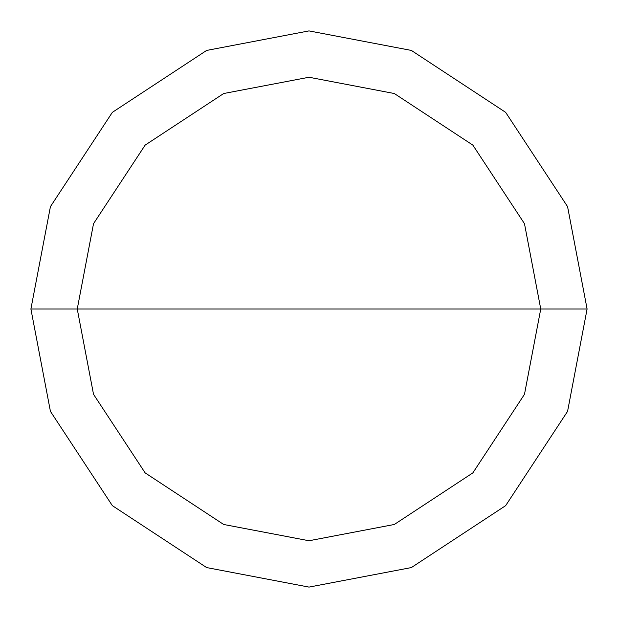 <?xml version="1.0" encoding="UTF-8"?>
<svg xmlns="http://www.w3.org/2000/svg" width="618" height="618" viewBox="0 0 618 618"><rect width="100%" height="100%" fill="white"/><g stroke="black" fill="none" stroke-linecap="round" stroke-linejoin="round"><path stroke-width="0.93" d="M540.75 309L524.481 394.307L472.87 472.87L394.307 524.481L309 540.75L223.693 524.481L145.13 472.87L93.519 394.307L77.25 309L540.75 309L524.481 223.693L472.87 145.13L394.307 93.519L309 77.25L223.693 93.519L145.13 145.13L93.519 223.693L77.25 309L30.9 309L50.429 206.636L112.352 112.352L206.636 50.429L309 30.9L411.364 50.429L505.648 112.352L567.571 206.636L587.1 309L567.571 206.636L505.648 112.352L411.364 50.429L309 30.9L206.636 50.429L112.352 112.352L50.429 206.636L30.9 309L50.429 411.364L112.352 505.648L206.636 567.571L309 587.1L411.364 567.571L505.648 505.648L567.571 411.364L587.1 309L77.25 309L93.519 223.693L145.13 145.13L223.693 93.519L309 77.25L394.307 93.519L472.87 145.13L524.481 223.693L540.75 309L587.1 309L567.571 411.364L505.648 505.648L411.364 567.571L309 587.1L206.636 567.571L112.352 505.648L50.429 411.364L30.9 309L77.25 309L93.519 394.307L145.13 472.87L223.693 524.481L309 540.75L394.307 524.481L472.87 472.87L524.481 394.307L540.75 309"/></g></svg>
